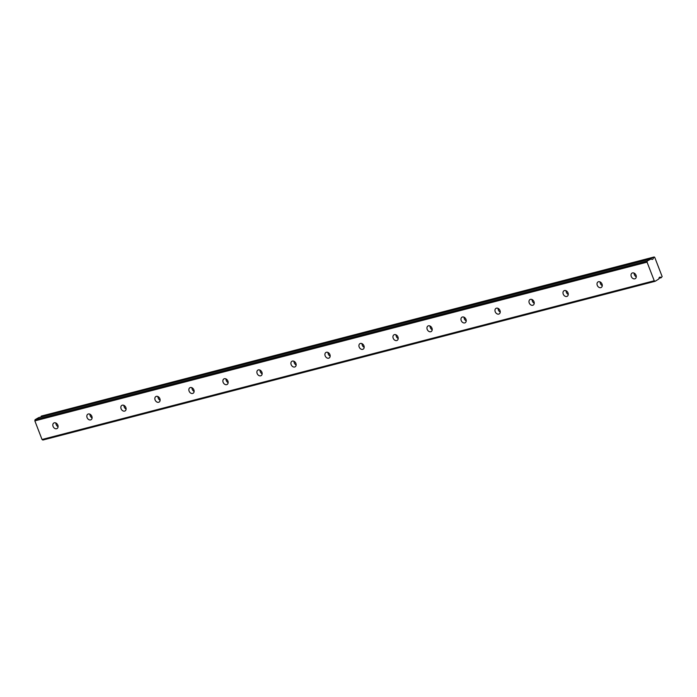 <?xml version="1.0" encoding="UTF-8"?>
<svg xmlns="http://www.w3.org/2000/svg" width="697" height="697" viewBox="0 0 697 697"><rect width="100%" height="100%" fill="white"/><g stroke="black" fill="none" stroke-linecap="round" stroke-linejoin="round"><path stroke-width="1.05" d="M634.793 278.835A3.206 2.422 -120.2 0 0 635.263 278.643A3.206 2.422 -120.2 0 0 635.899 274.949A3.206 2.422 -120.2 0 0 632.51 272.91A3.206 2.422 -120.2 0 0 632.04 273.102A3.206 2.422 -120.2 0 0 631.404 276.796A3.206 2.422 -120.2 0 0 634.793 278.835M56.588 428.733A3.206 2.422 -120.2 0 0 57.058 428.542A3.206 2.422 -120.2 0 0 57.694 424.848A3.206 2.422 -120.2 0 0 54.305 422.809A3.206 2.422 -120.2 0 0 53.835 423.001A3.206 2.422 -120.2 0 0 53.199 426.695A3.206 2.422 -120.2 0 0 56.588 428.733M90.601 419.916A3.206 2.422 -120.2 0 0 91.072 419.725A3.206 2.422 -120.2 0 0 91.708 416.031A3.206 2.422 -120.2 0 0 88.319 413.992A3.206 2.422 -120.2 0 0 87.848 414.184A3.206 2.422 -120.2 0 0 87.212 417.878A3.206 2.422 -120.2 0 0 90.601 419.916M124.615 411.099A3.206 2.422 -120.2 0 0 125.085 410.908A3.206 2.422 -120.2 0 0 125.721 407.214A3.206 2.422 -120.2 0 0 122.332 405.175A3.206 2.422 -120.2 0 0 121.862 405.366A3.206 2.422 -120.2 0 0 121.226 409.061A3.206 2.422 -120.2 0 0 124.615 411.099M158.628 402.282A3.206 2.422 -120.2 0 0 159.09 402.091A3.206 2.422 -120.2 0 0 159.735 398.396A3.206 2.422 -120.2 0 0 156.337 396.358A3.206 2.422 -120.2 0 0 155.875 396.549A3.206 2.422 -120.2 0 0 155.231 400.244A3.206 2.422 -120.2 0 0 158.628 402.282M192.633 393.465A3.206 2.422 -120.2 0 0 193.104 393.274A3.206 2.422 -120.2 0 0 193.74 389.579A3.206 2.422 -120.2 0 0 190.351 387.541A3.206 2.422 -120.2 0 0 189.88 387.732A3.206 2.422 -120.2 0 0 189.244 391.426A3.206 2.422 -120.2 0 0 192.633 393.465M226.647 384.648A3.206 2.422 -120.2 0 0 227.117 384.456A3.206 2.422 -120.2 0 0 227.753 380.762A3.206 2.422 -120.2 0 0 224.364 378.724A3.206 2.422 -120.2 0 0 223.894 378.915A3.206 2.422 -120.2 0 0 223.258 382.609A3.206 2.422 -120.2 0 0 226.647 384.648M260.661 375.831A3.206 2.422 -120.2 0 0 261.131 375.639A3.206 2.422 -120.2 0 0 261.767 371.945A3.206 2.422 -120.2 0 0 258.378 369.907A3.206 2.422 -120.2 0 0 257.907 370.098A3.206 2.422 -120.2 0 0 257.271 373.792A3.206 2.422 -120.2 0 0 260.661 375.831M294.674 367.014A3.206 2.422 -120.2 0 0 295.145 366.814A3.206 2.422 -120.2 0 0 295.781 363.128A3.206 2.422 -120.2 0 0 292.392 361.09A3.206 2.422 -120.2 0 0 291.921 361.281A3.206 2.422 -120.2 0 0 291.285 364.967A3.206 2.422 -120.2 0 0 294.674 367.014M328.688 358.188A3.206 2.422 -120.2 0 0 329.15 357.997A3.206 2.422 -120.2 0 0 329.794 354.311A3.206 2.422 -120.2 0 0 326.396 352.273A3.206 2.422 -120.2 0 0 325.935 352.464A3.206 2.422 -120.2 0 0 325.29 356.15A3.206 2.422 -120.2 0 0 328.688 358.188M362.693 349.371A3.206 2.422 -120.2 0 0 363.163 349.18A3.206 2.422 -120.2 0 0 363.799 345.494A3.206 2.422 -120.2 0 0 360.41 343.455A3.206 2.422 -120.2 0 0 359.94 343.647A3.206 2.422 -120.2 0 0 359.303 347.333A3.206 2.422 -120.2 0 0 362.693 349.371M396.706 340.554A3.206 2.422 -120.2 0 0 397.177 340.363A3.206 2.422 -120.2 0 0 397.813 336.668A3.206 2.422 -120.2 0 0 394.424 334.63A3.206 2.422 -120.2 0 0 393.953 334.83A3.206 2.422 -120.2 0 0 393.317 338.515A3.206 2.422 -120.2 0 0 396.706 340.554M430.72 331.737A3.206 2.422 -120.2 0 0 431.19 331.545A3.206 2.422 -120.2 0 0 431.826 327.851A3.206 2.422 -120.2 0 0 428.437 325.813A3.206 2.422 -120.2 0 0 427.967 326.004A3.206 2.422 -120.2 0 0 427.331 329.698A3.206 2.422 -120.2 0 0 430.72 331.737M464.733 322.92A3.206 2.422 -120.2 0 0 465.204 322.728A3.206 2.422 -120.2 0 0 465.84 319.034A3.206 2.422 -120.2 0 0 462.451 316.996A3.206 2.422 -120.2 0 0 461.98 317.187A3.206 2.422 -120.2 0 0 461.344 320.881A3.206 2.422 -120.2 0 0 464.733 322.92M498.747 314.103A3.206 2.422 -120.2 0 0 499.209 313.911A3.206 2.422 -120.2 0 0 499.854 310.217A3.206 2.422 -120.2 0 0 496.456 308.179A3.206 2.422 -120.2 0 0 495.994 308.37A3.206 2.422 -120.2 0 0 495.349 312.064A3.206 2.422 -120.2 0 0 498.747 314.103M532.752 305.286A3.206 2.422 -120.2 0 0 533.222 305.094A3.206 2.422 -120.2 0 0 533.858 301.4A3.206 2.422 -120.2 0 0 530.469 299.362A3.206 2.422 -120.2 0 0 529.999 299.553A3.206 2.422 -120.2 0 0 529.363 303.247A3.206 2.422 -120.2 0 0 532.752 305.286M566.766 296.469A3.206 2.422 -120.2 0 0 567.236 296.277A3.206 2.422 -120.2 0 0 567.872 292.583A3.206 2.422 -120.2 0 0 564.483 290.544A3.206 2.422 -120.2 0 0 564.012 290.736A3.206 2.422 -120.2 0 0 563.376 294.43A3.206 2.422 -120.2 0 0 566.766 296.469M600.779 287.652A3.206 2.422 -120.2 0 0 601.25 287.46A3.206 2.422 -120.2 0 0 601.886 283.766A3.206 2.422 -120.2 0 0 598.496 281.727A3.206 2.422 -120.2 0 0 598.026 281.919A3.206 2.422 -120.2 0 0 597.39 285.613A3.206 2.422 -120.2 0 0 600.779 287.652M647.06 262.15L647.252 261.009L651.155 258.892A2.291 1.464 75.5 0 0 652.444 259.397A2.291 1.464 75.5 0 0 653.403 257.585L654.71 257.289L662.15 276.587L661.139 277.641A2.291 1.464 75.5 0 0 659.85 277.136A2.291 1.464 75.5 0 0 659.606 277.232A2.291 1.464 75.5 0 0 658.892 278.948L655.093 281.309L654.248 280.769L42.029 439.493L34.85 420.875L647.06 262.15L654.248 280.769M34.85 420.875L35.042 419.725L647.252 261.009M655.093 281.309L42.874 440.034L42.029 439.493M35.042 419.725L38.762 417.564L650.972 258.84M38.823 417.547L651.007 258.831M41.14 416.945A2.291 1.464 75.5 0 0 41.184 416.309L653.403 257.585M653.49 257.385L41.184 416.309M41.271 416.1L654.195 256.966M634.122 273.111A3.206 2.422 -120.2 0 0 636.283 276.822M55.926 423.018A3.206 2.422 -120.2 0 0 58.078 426.721M89.939 414.201A3.206 2.422 -120.2 0 0 92.091 417.904M123.944 405.384A3.206 2.422 -120.2 0 0 126.105 409.087M157.958 396.558A3.206 2.422 -120.2 0 0 160.118 400.27M191.971 387.741A3.206 2.422 -120.2 0 0 194.132 391.453M225.985 378.924A3.206 2.422 -120.2 0 0 228.137 382.636M259.998 370.107A3.206 2.422 -120.2 0 0 262.15 373.819M294.003 361.29A3.206 2.422 -120.2 0 0 296.164 365.001M328.017 352.473A3.206 2.422 -120.2 0 0 330.178 356.176M362.031 343.656A3.206 2.422 -120.2 0 0 364.183 347.359M396.044 334.839A3.206 2.422 -120.2 0 0 398.196 338.542M430.058 326.022A3.206 2.422 -120.2 0 0 432.21 329.725M464.063 317.205A3.206 2.422 -120.2 0 0 466.223 320.908M498.076 308.388A3.206 2.422 -120.2 0 0 500.237 312.09M532.09 299.562A3.206 2.422 -120.2 0 0 534.242 303.273M566.103 290.745A3.206 2.422 -120.2 0 0 568.255 294.456M600.117 281.928A3.206 2.422 -120.2 0 0 602.269 285.639M661.139 277.641L658.97 278.199M658.944 278.303L661.261 277.702L658.944 278.303"/></g></svg>
